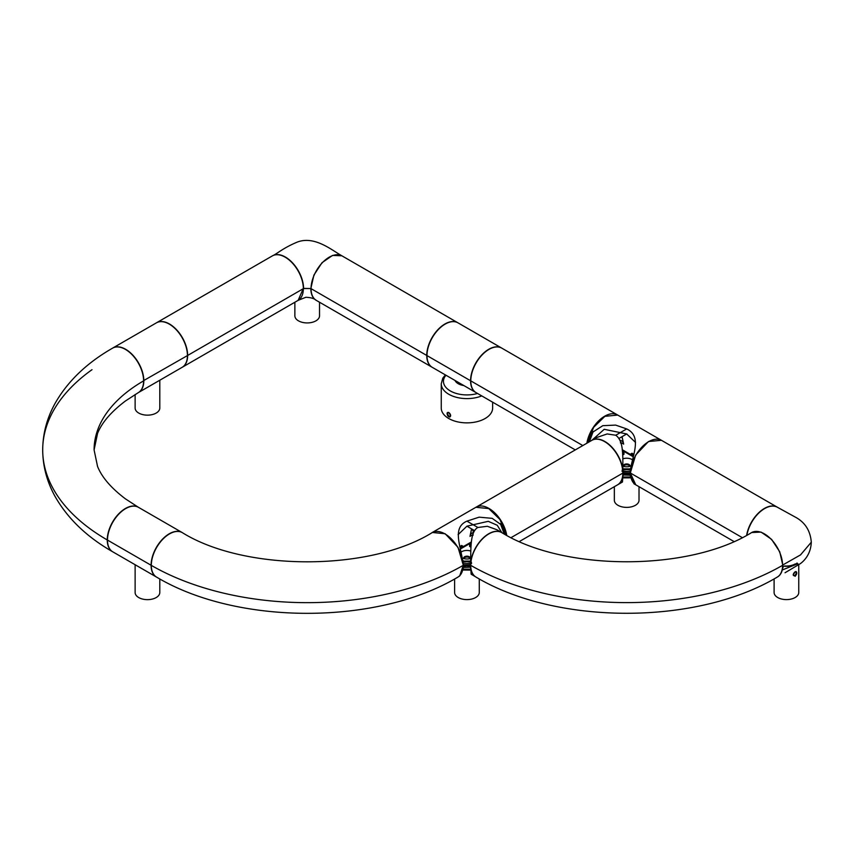 <?xml version="1.0" encoding="UTF-8"?>
<svg xmlns="http://www.w3.org/2000/svg" width="854" height="854" viewBox="0 0 854 854"><rect width="100%" height="100%" fill="white"/><g stroke="black" fill="none" stroke-linecap="round" stroke-linejoin="round"><path stroke-width="1.28" d="M156.517 577.08A25.695 14.838 -60 0 1 156.41 577.016A25.695 14.838 -60 0 1 151.094 565.252L107.487 540.08L151.094 565.252A25.695 14.838 120 0 1 162.303 539.397A25.695 14.838 120 0 1 182.105 532.512A25.695 14.838 120 0 1 182.212 532.576M182.105 532.512L138.497 507.34A25.695 14.838 120 0 0 118.695 514.215A25.695 14.838 120 0 0 107.487 540.08A25.695 14.838 -60 0 0 112.803 551.844L156.41 577.016M633.561 455.62L630.722 453.976L631.981 453.239L633.881 454.339M623.036 475.774A6.373 3.683 0 0 0 623.377 474.973L623.868 474.536L623.046 474.728M630.583 468.91L623.025 468.857M629.985 474.087L629.526 474.611L630.38 474.824M627.22 434.27L626.687 433.96L627.22 434.27M622.075 436.704L623.634 444.112L621.37 442.81L621.104 443.407M620.41 442.863L621.37 442.81M623.634 444.112L621.968 436.768M623.42 443.418A6.373 3.683 0 0 0 619.961 440.184M629.526 474.611L630.006 475.037A6.373 3.683 0 0 0 630.498 475.998M630.722 453.976L630.679 455.139L633.284 456.644M622.545 453.357L623.943 452.545L622.427 451.798M622.651 455.001L623.996 454.232L623.943 452.545M630.647 468.376L629.932 468.782M630.636 477.002L623.014 476.98M622.993 477.877L630.796 477.824M623.046 474.13A1.281 0.737 0 0 0 623.495 474.055L629.868 474.055A1.281 0.737 0 0 0 630.337 474.13M630.348 471.643A1.334 0.769 180 0 1 629.846 471.557L623.046 471.654M622.128 470.116L626.687 469.508L631.245 470.116M629.857 466.348A3.288 1.9 0 0 0 629.974 465.846A3.288 1.9 0 0 0 626.687 463.946A3.288 1.9 0 0 0 623.399 465.846A3.288 1.9 0 0 0 623.516 466.348M622.812 458.854A7.398 4.27 180 0 1 632.451 459.815M631.042 465.942A7.398 4.27 180 0 1 622.982 466.199M623.473 466.273A3.288 1.9 180 0 1 626.687 464.789A3.288 1.9 180 0 1 629.889 466.273M635.75 484.805L630.316 472.988L634.02 483.812M661.444 440.301L648.485 441.518L635.643 455.075L630.316 472.988L623.046 472.988L622.47 482.008L617.73 484.741A25.695 14.838 -120 0 0 623.046 472.988L623.046 472.988C622.203 460.914 625.043 441.838 615.745 435.241L626.687 428.921C643.873 437.002 630.38 458.897 630.316 472.988L623.046 472.988A25.695 14.838 -120 0 0 611.838 447.122A25.695 14.838 -120 0 0 592.035 440.237A25.695 14.838 -120 0 0 591.929 440.301M795.149 576.269C796.857 574.283 797.177 572.714 796.12 571.572L795.149 571.774L793.206 574.934L795.149 576.269M798.757 564.868L798.757 592.484A12.33 7.12 180 0 1 795.149 597.522A12.33 7.12 180 0 1 781.709 599.06A12.33 7.12 180 0 1 774.098 592.484L774.098 578.884M795.149 563.95A12.33 7.12 180 0 1 784.666 565.967M793.302 574.24L794.188 572.607M793.206 574.774A2.103 1.217 120 0 0 793.644 575.585A2.103 1.217 120 0 0 794.69 575.479A2.103 1.217 120 0 0 796.067 573.621A2.103 1.217 120 0 0 795.747 571.934A2.103 1.217 120 0 0 794.903 571.934M506.742 535.362A25.695 14.838 -120 0 0 494.135 512.293A25.695 14.838 -120 0 0 476.116 507.169A25.695 14.838 -120 0 0 476.009 507.233M519.445 541.489L617.506 484.869A25.695 14.838 -120 0 0 622.833 473.105A25.695 14.838 -120 0 0 611.613 447.25A25.695 14.838 -120 0 0 591.811 440.365L476.116 507.169M622.833 473.105L511.119 537.604L622.833 473.105M457.883 322.78A25.695 14.838 120 0 0 457.765 322.716A25.695 14.838 120 0 0 437.974 329.601A25.695 14.838 120 0 0 426.754 355.456L311.048 288.652A25.695 14.838 120 0 0 316.375 300.416L432.071 367.22A25.695 14.838 120 0 0 432.188 367.284M457.765 322.716L342.07 255.912A25.695 14.838 120 0 0 322.268 262.797A25.695 14.838 120 0 0 311.048 288.652L426.754 355.456A25.695 14.838 120 0 0 432.071 367.22M746.898 535.18A25.695 14.838 -60 0 1 759.569 512.315A25.695 14.838 -60 0 1 777.471 507.297L794.828 516.841C804.863 522.04 810.35 530.494 811.3 542.215L800.497 554.919L782.574 565.081L800.518 554.919L811.3 542.194M751.669 532.533L761.074 532.095L771.578 539.354L779.734 551.78L782.798 565.209A25.695 14.838 -120 0 1 777.364 577.037M272.437 255.848A25.695 14.838 -120 0 1 272.554 255.784A25.695 14.838 -120 0 1 292.356 262.669A25.695 14.838 -120 0 1 303.565 288.535L310.835 288.535L303.351 288.406L298.131 300.352M272.554 255.784C277.091 253.819 282.717 248.183 297.245 242.098C314.646 235.426 331.864 250.233 341.846 255.784L332.548 255.421L322.043 262.669L313.898 275.105L310.835 288.535A25.695 14.838 120 0 0 316.161 300.298A25.695 14.838 120 0 0 316.268 300.352M733.885 541.468L635.856 484.869A25.695 14.838 -60 0 1 630.54 473.105L742.222 537.593L630.54 473.105A25.695 14.838 120 0 1 641.749 447.25A25.695 14.838 120 0 1 661.551 440.365L777.257 507.169A25.695 14.838 120 0 0 759.249 512.283A25.695 14.838 120 0 0 746.631 535.319M617.623 415.001A25.695 14.838 120 0 0 617.517 414.937A25.695 14.838 120 0 0 599.455 420.104A25.695 14.838 120 0 0 586.869 443.226M617.517 414.937L501.81 348.144A25.695 14.838 120 0 0 482.008 355.018A25.695 14.838 120 0 0 470.789 380.884A25.695 14.838 120 0 0 476.116 392.648L575.297 449.909M582.823 445.564L470.789 380.884L582.823 445.564M623.046 473.511A1.089 0.63 0 0 0 623.409 473.447L629.964 473.447A1.089 0.63 0 0 0 630.327 473.511M622.032 471.291L629.942 471.461A1.132 0.651 0 0 0 630.348 471.525M635.536 442.436L626.687 433.96L604.226 429.295L591.779 440.386M587.221 443.012L592.238 432.487L602.807 425.676L615.638 425.1L626.687 428.921M592.035 440.237L596.775 437.504L607.151 433.939L615.745 435.241M661.338 440.237L617.73 415.065L604.878 416.336L593.679 427.256L587.136 443.066M159.794 380.233L159.794 408.031A12.33 7.12 180 0 1 147.454 415.151A12.33 7.12 180 0 1 135.124 408.031L135.124 394.527M182.212 367.284A25.695 14.838 -120 0 0 182.329 367.22L298.025 300.416A25.695 14.838 -120 0 0 303.351 288.652L187.645 355.456A25.695 14.838 -120 0 0 176.426 329.601A25.695 14.838 -120 0 0 156.634 322.716A25.695 14.838 -120 0 0 156.517 322.78M182.329 367.22A25.695 14.838 -120 0 0 187.645 355.456L303.351 288.652A25.695 14.838 -120 0 0 292.132 262.797A25.695 14.838 -120 0 0 272.33 255.912L156.634 322.716M182.318 532.64A25.695 14.838 120 0 0 162.527 539.525A25.695 14.838 120 0 0 151.307 565.38A220.567 127.342 0 0 0 463.167 565.38A220.567 127.342 180 0 1 151.307 565.38A25.695 14.838 -60 0 0 156.634 577.144C237.359 625.395 377.116 625.395 457.84 577.144A25.695 14.838 -120 0 0 463.167 565.38A25.695 14.838 60 0 0 451.947 539.525A25.695 14.838 60 0 0 432.145 532.64C369.675 571.529 244.788 571.529 182.318 532.64M159.794 578.927L159.794 592.527A12.33 7.12 180 0 1 147.454 599.647A12.33 7.12 180 0 1 135.124 592.527L135.124 564.729M138.391 507.276A25.695 14.838 120 0 0 138.284 507.212L125.41 498.843C111.105 488.018 101.818 477.205 97.548 466.423L94.089 449.93L97.548 433.437C101.818 422.645 111.105 411.841 125.41 401.006L138.284 392.648A25.695 14.838 60 0 0 143.6 380.884A169.177 97.676 0 0 0 94.089 449.93A169.177 97.676 180 0 1 143.6 380.884A25.695 14.838 -120 0 0 132.391 355.018A25.695 14.838 -120 0 0 112.589 348.144C86.756 362.939 67.562 381.386 55.019 403.504C46.906 418.204 42.807 433.672 42.7 449.93A220.567 127.342 0 0 0 107.262 539.952L107.262 539.952A220.567 127.342 180 0 1 42.7 449.93A220.567 127.342 180 0 1 92.008 369.686M138.284 507.212A25.695 14.838 120 0 0 118.482 514.087A25.695 14.838 120 0 0 107.262 539.952A25.695 14.838 -60 0 0 112.589 551.716C86.756 536.92 67.562 518.463 55.019 496.355C46.906 481.656 42.807 466.177 42.7 449.93M459.74 546.571L461.64 545.471L462.911 546.197L460.071 547.841M458.096 534.647L466.935 526.181L488.242 521.324L497.241 525.263L501.81 532.597M472.518 535.629L472.251 535.031L469.988 536.344L471.547 528.925M463.135 568.23A6.373 3.683 0 0 0 463.615 567.259L464.106 566.842L463.242 567.056M464.106 566.842L463.647 566.309M463.049 561.131L470.597 561.078M463.284 566.362A1.281 0.737 0 0 0 463.754 566.277L466.935 565.882L470.575 566.949M473.66 532.416A6.373 3.683 0 0 0 470.202 535.639M471.654 528.989L469.988 536.344M472.251 535.031L473.212 535.084M469.753 566.757L470.255 567.195A6.373 3.683 0 0 0 470.586 568.006M460.338 548.866L462.943 547.361L462.911 546.197M463.679 561.003L462.975 560.598M471.194 544.03L469.679 544.777L471.077 545.578M469.679 544.777L469.625 546.453L470.981 547.233M462.836 570.034L470.629 570.098M470.607 569.212L462.996 569.202M470.575 563.875L463.775 563.789A1.334 0.769 180 0 1 463.274 563.875M462.377 562.338L466.935 561.729L471.504 562.338M470.116 558.58A3.288 1.9 0 0 0 470.234 558.078A3.288 1.9 0 0 0 466.935 556.178A3.288 1.9 0 0 0 463.647 558.078A3.288 1.9 0 0 0 463.765 558.58M470.639 558.42A7.398 4.27 180 0 1 462.59 558.174M461.171 552.036A7.398 4.27 180 0 1 470.81 551.076M463.733 558.495A3.288 1.9 180 0 1 466.935 557.021A3.288 1.9 180 0 1 470.148 558.495M460.263 575.073L463.306 565.209L459.676 575.991L458.79 576.514M431.366 533.088L432.295 532.469L445.137 533.739L457.99 547.307L463.306 565.209L470.575 565.209L471.152 574.23L475.379 576.674M477.888 527.473C469.764 531.743 471.013 549.827 470.575 565.209L463.306 565.209C461.459 547.094 451.296 527.943 466.935 521.143L477.888 527.473L487.335 526.288L496.847 529.726L501.586 532.469A25.695 14.838 120 0 0 481.795 539.354A25.695 14.838 120 0 0 470.575 565.209A25.695 14.838 120 0 0 474.632 576.076M472.465 529.448L473.618 532.426M782.584 568.273A6.373 3.683 0 0 0 783.171 566.778M782.243 570.002L797.914 563.725M784.185 566.223A12.853 7.419 0 0 0 797.113 563.032M782.798 565.284L783.171 566.373M463.829 385.549A12.33 7.12 180 0 1 455.011 380.457M492.641 402.181L492.641 408.031A25.695 14.838 180 0 1 466.946 422.869A25.695 14.838 180 0 1 441.251 408.031L441.251 383.766L442.788 378.162L445.361 374.885M447.752 415.802C446.621 413.155 446.962 412.066 448.788 412.503L450.656 415.663C450.239 417.435 449.268 417.478 447.752 415.802M449.631 413.219L450.517 414.788M448.98 412.621A2.103 1.217 -120 0 0 448.104 412.61A2.103 1.217 -120 0 0 448.318 415.364A2.103 1.217 -120 0 0 449.161 416.154A2.103 1.217 -120 0 0 450.218 416.261A2.103 1.217 -120 0 0 450.645 415.46M319.535 302.241L319.535 315.809A12.33 7.12 180 0 1 307.194 322.929A12.33 7.12 180 0 1 294.865 315.809L294.865 302.241M501.704 348.08A25.695 14.838 120 0 0 501.597 348.016L457.99 322.844A25.695 14.838 120 0 0 438.187 329.719A25.695 14.838 120 0 0 426.968 355.584L470.575 380.756A25.695 14.838 120 0 0 475.902 392.52A25.695 14.838 120 0 0 476.009 392.584M501.597 348.016A25.695 14.838 120 0 0 481.795 354.901A25.695 14.838 120 0 0 470.575 380.756L426.968 355.584A25.695 14.838 120 0 0 432.295 367.348L475.902 392.52M156.41 322.844A25.695 14.838 60 0 1 176.212 329.719A25.695 14.838 60 0 1 187.432 355.584L143.6 380.628L187.432 355.584A25.695 14.838 -120 0 1 182.105 367.348L138.497 392.52A25.695 14.838 -120 0 0 143.824 380.756A25.695 14.838 60 0 0 132.605 354.901A25.695 14.838 60 0 0 112.803 348.016L156.41 322.844M501.736 532.597A25.695 14.838 120 0 0 481.934 539.482A25.695 14.838 120 0 0 470.725 565.337A220.567 127.342 0 0 0 782.574 565.337A220.567 127.342 180 0 1 470.725 565.337A25.695 14.838 -60 0 0 476.041 577.101C556.765 625.341 696.533 625.341 777.247 577.101A25.695 14.838 -120 0 0 782.574 565.337A25.695 14.838 60 0 0 771.365 539.482A25.695 14.838 60 0 0 751.563 532.597C689.093 571.486 564.206 571.486 501.736 532.586M639.016 486.695L639.016 500.252A12.33 7.12 180 0 1 626.687 507.383A12.33 7.12 180 0 1 614.346 500.252L614.346 486.695M479.275 578.927L479.275 592.484A12.33 7.12 180 0 1 466.935 599.604A12.33 7.12 180 0 1 454.606 592.484L454.606 578.969M463.306 565.743A1.089 0.63 0 0 0 463.669 565.679L470.212 565.679A1.089 0.63 0 0 0 470.575 565.743M463.274 563.757A1.132 0.651 0 0 0 463.679 563.683L471.589 563.523M506.39 535.18L501.789 525.199L492.192 518.346L479.126 517.161L466.935 521.143M432.295 532.469L475.891 507.287L488.744 508.568L499.921 519.456L506.475 535.223M502.248 532.885A25.695 14.838 120 0 0 501.586 532.469M622.224 449.706L630.7 454.606M633.252 456.783L622.31 450.474M505.12 534.487A23.432 13.525 -120 0 0 502.43 526.053M591.192 433.832A23.432 13.525 120 0 0 588.502 442.276M629.964 473.447L629.953 472.774M623.409 473.447L623.409 472.774M592.441 432.241A23.122 13.354 120 0 0 589.004 441.988M619.011 438.433L626.687 433.96M462.921 546.827L471.397 541.938M471.312 542.696L460.381 549.015M477.525 393.459A23.485 13.557 180 0 1 450.336 390.951A23.485 13.557 180 0 1 445.98 375.248M481.752 395.893A25.695 14.838 180 0 1 455.118 396.939A25.695 14.838 180 0 1 441.251 383.766M470.212 565.679L470.212 565.006M463.669 565.679L463.669 565.006M504.629 534.22A23.122 13.354 -120 0 0 501.181 524.452M474.621 530.654L466.935 526.181M623.367 475.005L630.06 475.198M633.946 483.77L635.643 484.741M501.586 524.943L504.714 534.273M752.694 532.01L751.776 532.469M316.161 300.298C314.133 298.452 310.696 297.448 305.828 297.299L298.238 300.298M588.908 442.041L592.035 432.722M589.399 441.764L593.22 431.387M463.573 567.419L470.255 567.237M811.3 542.044C810.894 554.449 803.742 561.206 800.454 563.576L785.039 572.756M500.401 523.609L504.223 533.996"/></g></svg>

